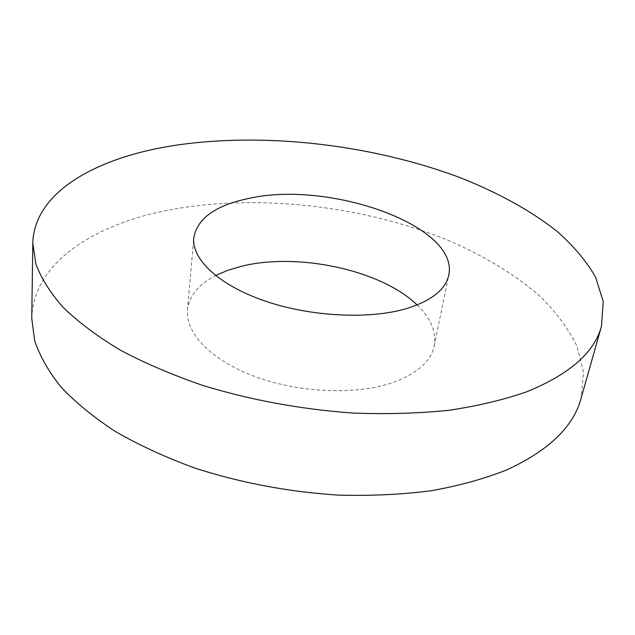 <?xml version="1.0" encoding="UTF-8"?>
<svg xmlns="http://www.w3.org/2000/svg" width="635" height="635" viewBox="0 0 635 635"><rect width="100%" height="100%" fill="white"/><g stroke="black" fill="none" stroke-linecap="round" stroke-linejoin="round"><path stroke-width="0.48" stroke-dasharray="3.17 2.38" d="M417.084 304.959C430.863 318.191 436.562 331.867 434.173 345.996C430.855 361.498 417.147 373.674 393.041 382.508C356.822 395.16 299.863 393.057 255.572 376.777C211.201 360.521 185.245 333.026 187.484 310.007C189.23 295.783 198.596 284.305 215.583 275.566M31.75 318.468C33.004 263.041 93.591 224.695 167.957 210.209C255.54 193.445 361.267 205.168 447.127 239.935C483.41 255.405 515.477 274.614 540.79 296.974C556.331 312.404 568.349 328.684 576.842 345.829L583.501 372.11L581.001 398.597M434.173 345.996L448.762 275.13M187.484 310.007L193.746 237.927"/><path stroke-width="0.95" d="M215.583 275.566L227.655 270.367L241.26 266.319C297.601 252.135 381.238 269.946 417.084 304.959M248.714 198.445C328.882 180.11 459.478 225.552 448.762 275.13C445.691 289.465 431.8 300.561 407.083 308.427C369.927 319.651 310.912 316.825 264.866 300.982C218.742 285.147 191.643 259.199 193.746 237.927C197.215 218.48 215.535 205.319 248.714 198.445M526.986 391.692C504.079 399.717 478.107 405.908 449.08 410.266C418.608 413.417 386.485 414.345 352.711 413.036C300.704 409.289 250.69 400.074 202.676 385.397C172.244 374.92 144.693 363.109 120.023 349.98C97.353 336.328 78.422 322.167 63.238 307.491C50.292 292.759 41.164 278.241 35.854 263.938L32.806 243.308C34.068 191.945 96.496 157.758 172.76 145.693C262.612 131.778 370.951 144.224 459.732 177.498C497.268 192.278 530.63 210.447 557.212 231.458C573.595 245.943 586.399 261.183 595.63 277.185L603.25 301.673L601.456 326.271C594.558 352.354 569.73 374.158 526.986 391.692M601.456 326.271L581.001 398.597C573.468 426.712 548.815 450.437 507.032 469.773C484.703 478.671 459.494 485.656 431.403 490.72C401.979 494.53 371.023 495.998 338.542 495.117C288.584 491.919 240.617 482.878 194.627 467.995C165.465 457.303 139.065 445.151 115.419 431.522C93.686 417.298 75.525 402.447 60.952 386.969C48.522 371.388 39.751 355.941 34.655 340.638L31.75 318.468L32.806 243.308"/></g></svg>
